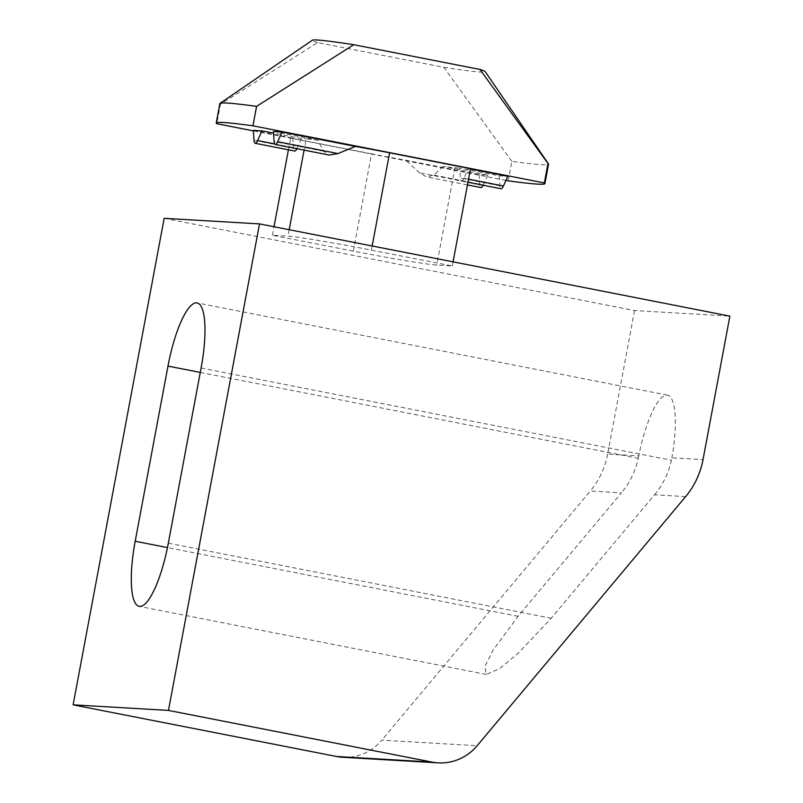 <?xml version="1.0" encoding="UTF-8"?>
<svg xmlns="http://www.w3.org/2000/svg" width="803" height="803" viewBox="0 0 803 803"><rect width="100%" height="100%" fill="white"/><g stroke="black" fill="none" stroke-linecap="round" stroke-linejoin="round"><path stroke-width="0.6" stroke-dasharray="4.01 3.01" d="M371.398 250.114L452.3 265.984L436.742 265.07A69.329 2.299 10.6 0 1 353.33 251.138L272.428 235.269L287.986 236.182A69.329 2.299 10.6 0 1 371.398 250.114L372.17 245.989M164.173 218.326L634.531 310.55L729.877 316.121M342.74 757.279A49.525 47.899 93.3 0 0 381.806 740.155L477.153 745.726M685.642 496.605L654.535 494.789L551.199 618.26L518.507 653L499.305 668.829L486.237 674.42L484.821 666.61L493.062 650.199L518.076 616.323L621.412 492.851L590.295 491.034L381.806 740.155M654.535 494.789A79.236 76.646 93.3 0 0 671.408 460.249L671.89 457.84L703.016 459.657M634.531 310.55L607.66 454.086L638.786 455.903A65.374 16.451 101.1 0 1 667.464 395.146A65.374 16.451 101.1 0 1 671.89 457.84M470.448 168.971L468.3 168.55L463.913 178.256A9.907 2.489 101.1 0 1 461.524 180.986A9.907 2.489 101.1 0 1 460.36 178.045L459.667 168.038L499.175 175.787L507.807 176.289M468.3 168.55L470.508 168.68M452.3 265.984L453.073 261.848M353.33 251.138L371.538 153.835A69.329 2.299 -169.4 0 0 405.706 160.229L479.1 174.612L487.732 175.124L443.206 166.392A69.329 2.299 -169.4 0 0 454.95 167.767L459.667 168.038M273.411 131.521L317.938 140.254L323.519 151.215L329.15 155.039M317.938 140.254A69.329 2.299 -169.4 0 0 306.194 138.879L304.086 150.121M296.899 148.716A9.907 2.489 -78.9 0 0 297.09 148.304L301.476 138.598L306.194 138.879M288.418 149.81L290.636 137.965L292.844 138.096L293.537 148.103A9.907 2.489 -78.9 0 0 294.701 151.044M272.428 235.269L274.024 226.737M371.538 153.835L290.636 137.965M443.206 166.392L433.931 175.134L426.554 176.901L419.477 172.796L405.706 160.229M607.66 454.086A79.236 76.646 -86.7 0 1 590.295 491.034M638.786 455.903L638.285 458.322A79.236 76.646 -86.7 0 1 621.412 492.851M505.96 180.394L253.367 130.869M253.336 130.347L292.844 138.096M301.476 138.598L273.522 133.117M508.209 180.836L511.852 161.373A217.904 7.217 -169.4 0 0 548.539 164.173M219.881 103.557A217.904 7.217 -169.4 0 0 220.444 104.239L216.81 123.702M511.852 161.373L443.808 67.332L317.627 42.589L220.444 104.239M499.175 175.787L499.878 185.794A9.907 2.489 -78.9 0 0 501.032 188.735M483.155 185.232A9.907 2.489 -78.9 0 0 483.346 184.831L487.732 175.124M479.1 174.612L479.803 184.62A9.907 2.489 -78.9 0 0 480.957 187.561M443.808 67.332A138.668 4.597 -169.4 0 0 485.173 71.587M317.627 42.589A138.668 4.597 10.6 0 1 312.437 40.15M454.95 167.767L436.742 265.07M289.19 229.718L287.986 236.182M518.076 616.323L167.456 547.576M200.268 372.431L638.285 458.322M201.091 368.035L671.408 460.249M168.319 543.179L551.199 618.26M463.913 178.256L468.54 179.159M499.878 185.794L460.36 178.045M433.931 175.134L483.346 184.831M479.803 184.62L419.477 172.796M293.537 148.103L254.029 140.354M274.626 143.908L297.09 148.304M323.519 151.215L274.104 141.529M667.464 395.146L197.116 302.922M486.237 674.42L139.18 606.365M467.968 182.251L461.524 180.986M467.466 184.921L426.554 176.901"/><path stroke-width="1.2" d="M256.579 106.347A217.904 7.217 -169.4 0 0 227.119 103.055A217.904 7.217 -169.4 0 0 220.042 103.336A217.904 7.217 -169.4 0 0 219.881 103.557L216.248 123.01A217.904 7.217 10.6 0 1 223.475 122.518A217.904 7.217 10.6 0 1 252.935 125.81L256.579 106.347L353.762 44.707L479.933 69.439L547.977 163.481L544.334 182.943A217.904 7.217 10.6 0 1 544.896 183.626A217.904 7.217 10.6 0 1 508.209 180.836L505.96 180.394M168.469 710.414L259.52 223.896L729.877 316.121L703.016 459.657A79.236 76.646 -86.7 0 1 685.642 496.605L477.153 745.726A49.525 47.899 -86.7 0 1 438.087 762.85A49.525 47.899 -86.7 0 1 431.873 762.067L168.469 710.414L73.123 704.843L164.173 218.326L259.52 223.896M201.091 368.035A65.374 16.451 -78.9 0 0 197.116 302.922A65.374 16.451 -78.9 0 0 167.978 366.098L135.195 541.252A65.374 16.451 -78.9 0 0 139.18 606.365A65.374 16.451 -78.9 0 0 168.319 543.179L201.091 368.035M431.873 762.067L336.527 756.496L73.123 704.843M336.527 756.496A49.525 47.899 93.3 0 0 342.74 757.279L438.087 762.85M453.073 261.848L470.508 168.68L389.606 152.811A69.329 2.299 -169.4 0 0 355.438 146.417L282.044 132.023L273.411 131.521L274.104 141.529A9.907 2.489 -78.9 0 0 275.258 144.47A9.907 2.489 -78.9 0 0 277.657 141.729L282.044 132.023M275.258 144.47L329.15 155.039L337.983 153.564L355.438 146.417M273.522 133.117L261.969 130.849L253.336 130.347L254.029 140.354A9.907 2.489 -78.9 0 0 255.183 143.295L294.701 151.044A9.907 2.489 -78.9 0 0 296.899 148.716M274.024 226.737L288.418 149.81M252.935 125.81L544.334 182.943M253.367 130.869L216.81 123.702A217.904 7.217 10.6 0 1 216.248 123.01M467.968 182.251L501.032 188.735A9.907 2.489 -78.9 0 0 503.421 186.005L507.807 176.289L470.448 168.971M544.896 183.626L548.539 164.173A217.904 7.217 -169.4 0 0 548.469 163.912A217.904 7.217 -169.4 0 0 547.977 163.481M467.466 184.921L480.957 187.561A9.907 2.489 -78.9 0 0 483.155 185.232M255.183 143.295A9.907 2.489 -78.9 0 0 257.582 140.565L261.969 130.849M548.469 163.912L485.173 71.587A138.668 4.597 -169.4 0 0 479.933 69.439M220.042 103.336L312.437 40.15A138.668 4.597 10.6 0 1 353.762 44.707M372.17 245.989L389.606 152.811M304.086 150.121L289.19 229.718M167.456 547.576L135.195 541.252M167.978 366.098L200.268 372.431M468.54 179.159L503.421 186.005M257.582 140.565L274.626 143.908M277.657 141.729L337.983 153.564"/></g></svg>
